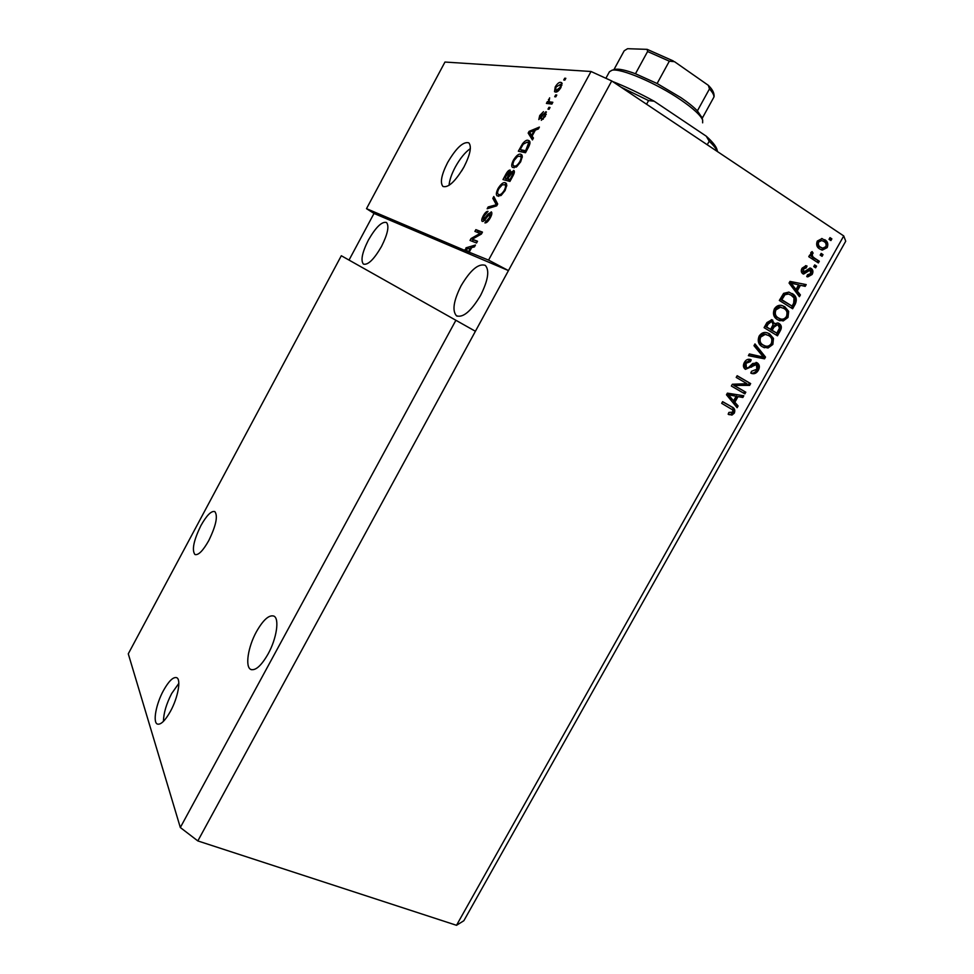 <?xml version="1.0" encoding="UTF-8"?>
<svg xmlns="http://www.w3.org/2000/svg" width="974" height="974" viewBox="0 0 974 974"><rect width="100%" height="100%" fill="white"/><g stroke="black" fill="none" stroke-linecap="round" stroke-linejoin="round"><path stroke-width="1.46" d="M163.486 690.493C156.071 703.898 152.601 722.343 157.362 724.059C160.771 724.997 165.142 720.736 170.474 711.276C178.035 697.603 181.31 679.292 176.659 677.673C173.202 676.747 168.806 681.021 163.486 690.493M178.826 683.371L171.667 693.537C166.323 703.934 163.595 713.199 163.462 721.332M464.001 166.919L461.7 170.888M447.65 162.5C441.441 174.76 439.883 182.747 442.951 186.46C448.32 188.031 455.357 181.481 464.05 166.822C470.272 154.476 471.866 146.49 468.811 142.837C463.295 141.327 456.234 147.89 447.65 162.5M470.357 148.596C465.134 152.224 460.105 158.397 455.284 167.09C451.534 174.176 449.464 180.263 449.063 185.34M200.924 525.558C193.656 540.473 191.671 550.14 194.946 554.535C198.379 555.46 202.994 550.809 208.777 540.57C216.082 525.51 218.091 515.843 214.804 511.569C211.309 510.668 206.683 515.331 200.924 525.558M256.466 631.663C248.029 646.821 244.876 666.959 250.829 669.455C255.553 670.891 261.324 665.717 268.118 653.919C276.738 638.445 279.635 618.453 273.864 616.092C269.031 614.643 263.224 619.829 256.466 631.663M368.391 240.079C362.17 252.485 360.514 260.496 363.424 264.1C367.916 265.33 373.943 259.474 381.467 246.532C387.713 234.028 389.393 226.017 386.495 222.486C381.881 221.293 375.842 227.161 368.391 240.079M461.079 285.784C453.555 300.796 452.021 310.803 456.489 315.807C463.052 318.035 471.087 311.242 480.584 295.402C488.132 280.269 489.703 270.261 485.296 265.354C478.538 263.163 470.466 269.968 461.079 285.784M455.783 320.47L180.324 827.523L128.276 653.822L341.314 255.736L475.409 331.27L611.733 80.952L843.74 235.939L845.724 241.211L463.855 920.722L456.514 925.3L843.74 235.939M180.324 827.523L197.832 840.927L475.409 331.27L341.314 255.736M471.319 248.248L466.229 248.942L467.423 251.195L469.651 252.473L366.504 208.667L374.016 213.44L508.452 270.589L488.571 260.107L470.819 252.863M488.571 260.107L591.035 71.492L611.733 80.952M366.504 208.667L444.972 62.044L591.035 71.492M465.462 250.379L466.022 247.81L475.458 245.022L474.46 246.872L471.696 247.566L469.298 251.986M472.293 239.19L477.503 241.248L476.542 243.025L470.028 240.432L471.039 238.557L480.145 233.395L474.91 231.41L475.86 229.657L482.459 232.116L481.424 234.028L472.293 239.19L477.321 241.576M491.2 211.869L491.456 212.003C492.235 213.014 491.833 214.986 490.239 217.945C488.193 221.512 486.403 223.168 484.869 222.876L489.532 217.519L490.251 213.659L486.671 217.494C484.991 220.209 483.554 221.524 482.349 221.451L482.13 221.342C481.399 220.441 481.753 218.626 483.214 215.899C485.015 212.697 486.623 211.175 488.023 211.346L484.017 216.106L483.323 219.698L488.157 213.976L491.517 212.064M493.806 196.517L497.69 204.004L496.691 205.843L487.17 208.777L488.157 206.963L496.338 204.771L492.82 198.355L493.806 196.517M505.104 190.514L501.269 195.275L497.227 195.944C495.851 194.983 496.131 192.499 498.055 188.493C500.904 183.989 503.302 182.065 505.238 182.722L506.784 185.157L505.104 190.514M520.664 161.83L516.78 166.664L512.543 167.431C511.228 166.469 511.508 164.046 513.395 160.162C516.269 155.633 518.692 153.636 520.7 154.196L522.32 156.51L520.664 161.83M532.084 136.129L533.46 138.04L532.437 139.915L528.164 133.097L529.101 131.356L539.389 127.083L538.379 128.958L535.359 130.102L532.084 136.129M564.725 78.212L565.833 78.297L564.859 80.111L563.751 80.026L564.725 78.212L565.577 78.772M560.647 82.364L561.669 82.717L560.963 87.477C558.808 90.874 556.97 92.396 555.46 92.043L554.535 91.702L555.217 86.942C557.323 83.606 559.125 82.084 560.647 82.364L562.035 83.265M555.667 94.928L556.763 95.038L555.777 96.852L554.693 96.73L555.667 94.928L556.531 95.476M549.993 101.929L552.842 102.27L551.868 104.084L546.402 103.414L547.376 101.625L548.24 101.722L549.628 97.838L549.056 101.479L552.258 103.354M548.946 107.323L550.03 107.469L549.044 109.271L547.972 109.125L548.946 107.323L549.811 107.87M545.915 111.754L545.367 116.259L541.288 120.301L544.649 116.028L545.245 113.641L544.356 113.909L538.805 119.595L539.73 115.529L543.48 111.657L540.533 115.577L539.973 117.915L545.915 111.754L546.451 112.095M528.152 140.341L529.186 140.78C530.489 141.62 530.173 143.909 528.261 147.622L525.497 152.723L518.351 151.214L522.563 143.702C524.901 140.901 526.764 139.781 528.152 140.341L529.613 141.254M513.566 170.389L513.943 170.56C514.771 171.412 514.394 173.262 512.811 176.124L509.938 181.432L502.986 179.569L505.847 174.285C507.405 171.436 508.83 170.024 510.132 170.048L510.559 172.325L514.114 170.718M735.078 385.972L745.816 392.193L744.879 393.873L731.364 386.057L732.363 384.267L746.973 383.683L736.21 377.413L737.16 375.721L750.65 383.586L749.639 385.387L733.739 385.375L745.816 392.193M757.297 362.888C759.647 364.69 760 367.161 758.332 370.303C756.652 373.152 754.46 374.223 751.77 373.505L750.771 373.054L751.538 371.264L756.859 369.231L756.396 364.593L745.414 369.341C743.186 367.697 742.833 365.396 744.355 362.438C745.865 359.844 747.837 358.834 750.272 359.43L751.197 359.832L750.43 361.622L745.974 363.314L746.401 367.673L748.069 367.953L752.683 363.485L757.297 362.888L756.165 362.425M754.972 343.919L765.515 357.093L764.541 358.834L748.373 355.68L749.359 353.939L763.421 357.117L753.986 345.685L754.972 343.919M772.845 344.455L768.06 347.986L762.545 346.866C758.454 344.662 757.297 341.083 759.099 336.14C761.278 332.962 763.969 331.83 767.183 332.767L769.618 333.875L773.49 338.441L772.845 344.455L771.445 343.932L766.672 347.45L768.06 347.986M788.003 317.439L783.23 320.945L777.727 319.789C773.66 317.524 772.516 313.92 774.33 308.953C776.363 305.909 778.92 304.765 781.976 305.507L784.825 306.749L788.672 311.388L788.003 317.439L786.59 316.952L781.818 320.458L783.23 320.945M821.143 253.398L823.018 254.628L822.056 256.332L820.181 255.103L821.143 253.398M824.722 239.689C827.681 241.357 828.509 243.999 827.194 247.603L822.36 250.099L819.67 248.942C816.76 247.286 815.969 244.657 817.283 241.077L822.044 238.569L823.237 239.336C826.196 241.004 827.011 243.634 825.696 247.238L827.194 247.603M734.311 413.122L731.949 415.094L728.15 414.206L728.917 412.428L732.777 412.148L732.691 409.896L721.685 403.346L722.623 401.653L731.839 406.901C734.566 408.045 735.394 410.115 734.311 413.122L732.984 412.477L730.622 414.449L731.949 415.094M197.832 840.927L456.514 925.3M797.256 290.995L800.409 294.927L799.411 296.693L789.062 283.057L789.999 281.401L806.204 284.603L805.206 286.368L800.458 285.285L797.256 290.995L795.807 290.556L798.96 294.477L800.409 294.927M811.269 268.483C813.144 269.956 813.412 271.965 812.097 274.498L807.763 276.896L806.74 276.579L807.519 274.765L810.794 273.511L810.039 270.127L803.599 274.084L802.734 273.718C801.054 272.33 800.847 270.48 802.101 268.167L805.997 265.707L807.032 266.048L806.253 267.862L803.513 268.994L803.818 272.026L810.112 267.996L811.269 268.483L809.796 268.081C811.671 269.555 811.951 271.551 810.636 274.096L812.097 274.498M814.69 264.904L816.565 266.121L815.615 267.826L813.728 266.608L814.69 264.904M814.349 258L819.317 261.227L818.355 262.931L808.761 256.698L809.723 254.981L811.257 255.992L810.685 252.85L812.097 251.572L813.12 253.118L812.292 254.165L812.559 256.418L814.349 258L812.876 257.611L819.317 261.227M829.994 237.619L831.869 238.861L830.907 240.566L829.032 239.324L829.994 237.619M792.118 293.527C796.196 295.719 797.268 299.188 795.332 303.949L792.641 308.758L779.322 300.442L783.62 293.369L788.903 292.103L790.681 293.077C794.76 295.268 795.831 298.738 793.907 303.498L795.332 303.949M779.127 323.49C781.623 325.219 782 327.654 780.271 330.807L777.459 335.811L764.079 327.654L766.915 322.589L771.846 319.752L774.586 323.721L777.873 322.93L779.127 323.49L777.715 322.991C780.211 324.719 780.588 327.154 778.859 330.308L776.205 335.044M734.859 402.25L738.097 405.963L737.123 407.704L726.47 394.787L727.395 393.143L743.819 395.761L742.845 397.502L738.024 396.601L734.859 402.25L733.532 401.617L738.097 405.963M374.016 213.44L349.118 259.912M730.622 414.449L728.15 414.193L729.258 414.754M722.574 401.751L731.839 406.901M730.524 406.28C733.239 407.412 734.067 409.482 732.984 412.477M798.96 294.477L798.436 295.402M804.67 284.298L803.757 285.93L805.206 286.368M803.757 285.93L800.458 285.285M799.009 284.846L795.807 290.556M798.595 284.858L789.488 282.679L794.577 289.022L796.014 289.461L798.595 284.858L790.912 283.105L796.014 289.461M791.582 285.041L793.019 285.467M789.488 282.679L790.912 283.105M810.636 274.096L806.752 276.555M808.749 269.761L809.455 270.175M807.994 269.761L802.734 273.718M805.608 265.659L807.032 266.048M805.571 265.659L804.804 267.436M804.5 267.351L802.065 268.593L803.513 268.994M802.065 268.593L802.04 271.478L803.489 271.892M814.459 265.305L816.565 266.121M815.092 265.719L814.374 267.022M817.831 260.837L817.113 262.128M809.491 255.407L811.257 255.992M811.257 252.144L813.12 253.118M811.646 252.741L810.831 253.788L812.292 254.165M810.831 253.788L810.587 254.652M811.001 255.918L812.559 256.418M811.086 256.04L812.876 257.611M829.726 238.094L831.869 238.861M830.359 238.508L829.665 239.75M825.696 247.238L821.252 249.782M821.679 238.52L823.237 239.336M820.705 240.286L817.149 241.674C816.468 244.084 817.137 245.813 819.146 246.86L822.251 248.041M818.623 242.027C817.953 244.45 818.623 246.178 820.619 247.226L822.762 248.163L825.855 246.666C826.524 244.255 825.855 242.526 823.858 241.467L821.715 240.529L818.623 242.027L817.149 241.674M819.146 246.86L820.619 247.226M820.899 253.837L823.018 254.628M821.532 254.251L820.814 255.529M793.907 303.498L791.387 307.979M788.77 292.078L790.681 293.077M787.893 293.831L783.595 294.245L780.418 299.262L792.045 306.104L793.676 303.194L794.029 297.91L791.144 295.207L788.514 294.026L785.02 294.696L781.842 299.724L792.045 306.104M780.418 299.262L781.842 299.724M782.037 296.388L783.449 296.839M783.595 294.245L785.02 294.696M781.818 320.458L778.81 320.361M781.891 305.483L784.825 306.749M783.4 306.274L787.248 310.913L788.672 311.388M787.248 310.913L786.59 316.952M781.355 307.382L779.005 306.786L774.488 309.428C773.149 313.251 774.074 315.978 777.301 317.621L779.845 318.693M775.901 309.902C774.549 313.725 775.487 316.453 778.701 318.096L780.722 318.997C782.999 319.582 784.91 318.742 786.444 316.489C787.771 312.776 786.907 310.085 783.827 308.417L780.418 307.248L775.901 309.902L774.488 309.428M777.301 317.621L778.701 318.096M779.005 306.786L780.418 307.248M771.359 319.667L772.808 320.178M771.408 319.679L773.186 323.222L774.586 323.721M776.375 324.476L772.528 326.692L770.775 329.809L776.85 333.169L779.48 328.08L778.177 325.182L777.422 324.841L773.916 327.191L772.175 330.32L776.85 333.169M770.264 321.298L766.769 323.648L765.211 326.424L770.604 329.358L773.088 324.622L772.078 322.004L771.371 321.688L768.157 324.135L766.599 326.923L770.604 329.358M765.211 326.424L766.599 326.923M770.775 329.809L772.175 330.32M766.672 347.45L763.299 347.28M767.074 332.743L769.618 333.875M768.218 333.364L773.49 338.441M772.09 337.929L771.445 343.932M766.489 334.618L763.811 333.899L759.294 336.554C757.955 340.352 758.904 343.055 762.131 344.662L764.371 345.648M760.682 337.077C759.33 340.876 760.28 343.579 763.519 345.186L765.272 345.989C767.646 346.707 769.643 345.88 771.274 343.53C772.589 339.841 771.712 337.174 768.62 335.543L765.199 334.411L760.682 337.077L759.294 336.554M762.131 344.662L763.519 345.186M763.811 333.899L765.199 334.411M754.582 344.613L764.14 356.545L765.515 357.093M764.14 356.545L763.166 358.274L764.541 358.834M763.166 358.274L748.519 355.425M756.043 362.401C758.296 364.227 758.6 366.674 756.968 369.73L758.332 370.303M756.968 369.73C755.41 372.421 753.352 373.529 750.771 373.03M754.826 363.935L745.232 369.219M750.029 359.357L751.197 359.832M749.822 359.309L749.067 361.062L744.623 362.754L745.974 363.314M744.623 362.754L745.049 367.113L746.401 367.673M745.049 367.113L746.632 367.795M744.477 391.585L743.612 393.143M737.074 375.867L750.65 383.586M749.298 383.001L748.288 384.791L749.639 385.387M748.288 384.791L733.739 385.375M736.77 405.33L736.113 406.487M742.273 395.517L741.506 396.893L742.845 397.502M741.506 396.893L738.024 396.601M736.697 395.98L733.532 401.617M736.137 396.248L727.03 394.166L733.58 400.789L736.137 396.248L728.345 394.774L733.58 400.789M729.173 396.394L730.5 397.002M727.03 394.166L728.345 394.774M556.239 92.019L556.471 90.497M555.837 87.343L555.217 86.942M560.586 84.495L562.132 83.813M555.984 87.063L555.691 89.985L556.434 90.241L560.196 87.356L560.464 84.421L555.984 87.063M557.932 91.227L556.434 90.241M560.817 87.757L560.196 87.356M549.153 103.743L549.543 103.025L547.376 101.625M549.543 103.025L548.24 101.722M550.42 103.122L550.2 102.27M549.19 99.993L548.423 99.494M549.409 101.759L552.173 103.341M543.273 119.193L542.177 118.487M545.282 116.417L544.649 116.028M546.256 114.323L545.306 113.715M540.351 115.918L539.73 115.529M540.972 118.548L539.973 117.915M541.495 117.903L540.728 117.416M533.058 138.771L530.343 134.461L528.164 133.097M530.246 132.074L529.101 131.356M530.319 133.389L531.561 135.386L534.178 130.54L529.381 132.354L530.319 133.389M532.254 135.824L531.561 135.386M534.872 130.979L534.178 130.54M520.968 151.761L521.638 150.544M523.269 144.14L522.563 143.702M527.652 142.265L529.807 141.656M529.832 143.945L527.178 142.131L523.221 144.213L520.14 149.606L526.021 151.737M520.14 149.606L525.619 150.751L528.565 143.154M526.325 151.189L525.619 150.751M527.993 148.109L527.299 147.671M514.089 167.881L513.98 165.921M514.089 160.588L513.395 160.162M520.213 156.157L522.161 155.499M521.869 154.927L520.7 154.196M513.895 165.872L516.025 167.187M514.223 160.333C512.811 163.23 512.604 165.008 513.59 165.69L514.394 166.043C515.843 166.505 517.657 165.044 519.812 161.66C521.2 158.799 521.419 157.021 520.457 156.315L517.705 156.376L514.223 160.333M516.135 167.114L514.394 166.043M520.518 162.086L519.812 161.66M505.53 180.251L506.261 178.924M511.265 172.751L510.559 172.325M513.566 172.727L514.394 172.045M513.602 174.565L512.604 172.179L507.624 178.778L510.546 180.3M510.193 174.127L509.28 171.85L504.751 178.011L509.134 179.691M504.751 178.011L506.821 178.559L509.402 173.652M509.025 179.898L506.821 178.559M511.07 172.946L509.572 172.033M507.624 178.778L510.084 179.423L512.86 174.115M510.79 179.849L510.084 179.423M512.714 176.294L512.007 175.868M498.773 196.395L498.615 194.41M498.749 188.907L498.055 188.493M504.666 184.646L506.602 183.964M506.224 183.319L505.238 182.722M498.591 194.398L500.697 195.677M498.858 188.7C497.41 191.695 497.215 193.534 498.262 194.203L498.944 194.532C500.368 195.08 502.146 193.668 504.288 190.295C505.713 187.349 505.92 185.51 504.909 184.804L502.292 184.804L498.858 188.7M500.77 195.628L498.944 194.532M504.995 190.721L504.288 190.295M489.837 207.961L488.157 206.963M497.057 205.185L496.338 204.771M497.519 204.321L495.011 199.67L492.82 198.355M487.268 221.962L485.746 221.074M490.251 217.933L489.532 217.519M483.993 220.855L484.151 220.185M483.908 216.301L483.214 215.899M485.015 219.795L484.297 219.369M488.899 214.402L488.157 213.976M472.414 241.382L473.254 239.835L471.039 238.557M481.326 234.077L480.145 233.395M477.321 232.323L478.076 230.935L475.86 229.657M478.076 230.935L482.252 232.506M467.228 250.732L465.097 249.527M467.532 248.674L466.022 247.81M470.771 252.948L468.543 251.669L470.612 247.846M468.543 251.669L467.423 251.195M717.546 151.64C716.389 148.912 713.613 145.43 709.206 141.206L707.246 144.761M646.578 104.23L648.574 100.59L621.047 87.173M709.206 141.206L706.26 136.19C712.055 141.425 715.537 145.625 716.73 148.779L717.034 149.801M612.488 81.463C625.442 86.54 639.334 93.127 654.187 101.235L648.574 100.59M706.26 136.19L654.187 101.235M614.058 69.641L615.178 69.324C619.026 68.679 625.795 70.152 635.462 73.744L657.109 83.52L680.911 97.631C688.131 102.55 693.622 106.97 697.396 110.866L701.913 117.562M702.644 122.834L702.656 120.07C700.696 115.322 693.427 108.613 680.863 99.957C656.671 83.277 620.596 67.876 611.976 70.25L609.42 71.796M657.109 83.52L669.333 61.179L674.507 61.679L708.341 85.335L709.474 88.902L697.396 110.866M708.402 85.395C709.34 86.589 714.319 90.631 714.112 96.511L713.869 97.169C714.186 95.245 712.725 92.493 709.474 88.902M702.169 118.414L713.869 97.169M613.9 69.69L624.188 50.794L627.573 48.7L647.174 49.357L647.588 51.525L635.462 73.744M792.739 283.483L794.175 283.909M806.569 271.028L808.03 271.429M778.859 330.308L780.271 330.807M766.769 323.648L768.157 324.135M772.528 326.692L773.916 327.191M750.224 366.577L751.575 367.149M730.33 394.847L731.657 395.456M542.883 115.943L542.116 115.443M521.65 146.831L520.956 146.392M506.541 174.711L505.847 174.285M509.219 175.844L508.525 175.417M496.314 205.964L494.889 205.112M497.337 204.662L495.669 203.676M486.866 217.202L486.209 216.825M669.333 61.179L647.588 51.525M251.462 669.698L250.829 669.455M457.196 316.197L456.489 315.807M793.713 283.811L792.276 283.385M807.763 276.896L807.02 276.689M810.039 270.127L808.578 269.725M805.681 267.68L804.22 267.278M803.72 272.002L802.369 271.624M822.36 250.099L821.618 249.916M821.715 240.529L820.23 240.176M788.514 294.026L787.089 293.576M780.04 320.799L778.981 320.434M781.513 307.419L780.101 306.956M771.371 321.688L769.971 321.201M777.422 324.841L776.01 324.354M764.541 347.767L763.446 347.353M766.733 334.679L765.345 334.167M751.77 373.505L751.039 373.188M755.934 364.386L754.57 363.826M749.883 361.403L748.531 360.843M555.85 90.083L557.773 91.337M560.464 84.421L561.888 85.347M545.245 113.641L546.268 114.299M539.888 117.891L540.96 118.56M528.066 142.496L529.893 143.641M520.457 156.315L522.259 157.423M509.499 171.948L511.094 172.922M512.86 172.301L514.175 173.104M504.909 184.804L506.748 185.924M716.73 148.779L717.582 151.664M701.706 116.868L702.656 120.07M609.493 71.65L605.889 78.285M615.178 69.324L611.976 70.25M673.29 60.948L647.223 49.382"/></g></svg>
